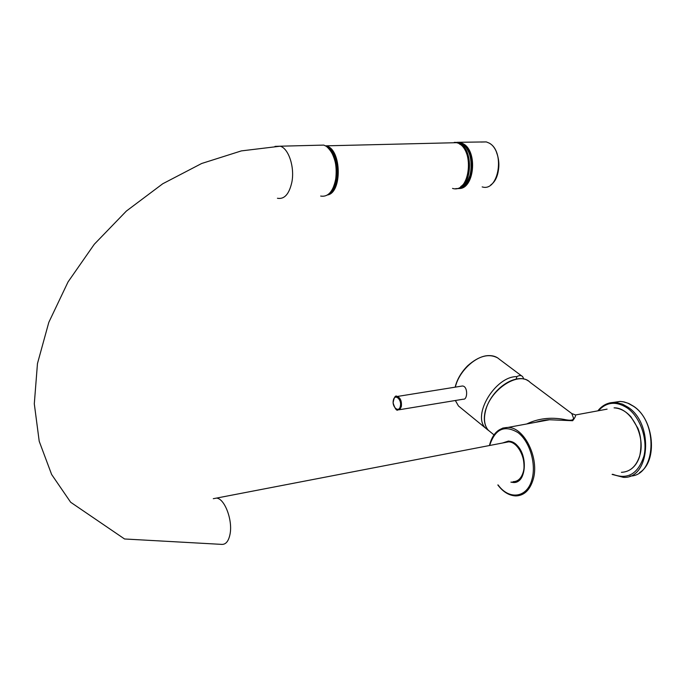 <?xml version="1.0" encoding="UTF-8"?>
<svg xmlns="http://www.w3.org/2000/svg" width="686" height="686" viewBox="0 0 686 686"><rect width="100%" height="100%" fill="white"/><g stroke="black" fill="none" stroke-linecap="round" stroke-linejoin="round"><path stroke-width="1.03" d="M523.855 379.101L522.672 376.691C521.351 375.216 519.413 375.191 516.858 376.623C495.498 376.117 471.831 415.21 485.508 428.047L488.595 430.551M461.078 386.209L462.364 386.004C468.101 385.978 467.689 400.024 463.367 399.183L399.123 409.774M516.198 379.101L516.858 376.623M607.093 409.139L575.554 414.961C575.777 416.05 574.817 417.971 572.656 420.724L549.546 419.755L535.637 422.319M502.486 443.019L508.455 441.064L515.358 443.953C528.503 453.515 526.685 483.904 513.171 482.49L510.899 482.155M526.719 423.965C538.047 418.503 550.438 416.977 563.892 419.386C570.735 420.895 573.908 420.364 573.402 417.8L571.781 413.547L530.124 382.359C519.439 370.569 490.353 389.005 485.474 411.111C483.51 419.309 484.453 425.68 488.295 430.225L491.305 432.686M502.821 442.959L508.472 441.218C525.648 440.927 530.535 483.853 513.154 482.327L511.242 482.087M504.63 442.607L508.532 441.853C518.102 441.681 527.037 459.954 523.186 472.242C521.274 478.425 517.896 481.572 513.059 481.692M467.106 182.545C473.743 170.943 473.512 159.418 466.403 147.97M603.637 405.503L609.803 402.879L615.771 402.468L622.442 404.123L628.024 407.235C654.092 423.768 650.062 479.231 623.36 477.336L612.101 474.403M613.344 402.416L620.17 401.439L623.025 401.747L627.801 403.145L633.384 406.241C658.783 422.259 655.902 476.093 630.022 476.067M598.424 410.734C606.553 401.85 616.174 400.941 627.287 407.999C640.184 417.019 647.936 439.006 643.974 455.916C638.194 473.872 627.767 479.986 612.701 474.266M455.35 387.11C458.805 371.375 475.792 355.485 488.912 355.597C493.165 355.528 496.664 356.746 499.391 359.258L521.532 375.834M461.507 408.453L458.462 405.966L455.393 400.495M630.803 469.301C634.85 466.463 637.791 462.201 639.618 456.524C641.796 445.96 641.23 436.545 637.92 428.296L631.043 416.925C625.915 411.206 620.255 408.187 614.073 407.853C631 407.364 646.529 436.742 639.395 456.765C635.871 466.737 629.877 471.925 621.413 472.32M498.25 430.465L502.889 428.047L508.017 427.421C524.396 427.189 539.788 458.677 533.073 479.788C529.764 490.301 524.01 495.678 515.812 495.918C509.081 495.609 503.087 491.965 497.83 484.968M489.65 445.488C495.086 428.896 504.553 424.608 518.05 432.643C529.729 441.467 536.461 463.899 531.95 479.488C527.191 498.002 509.089 500.308 498.07 484.916M393.361 400.23C394.716 393.207 402.073 399.475 400.341 406.249C398.935 413.272 391.646 406.927 393.361 400.23M401.353 406.489L400.067 409.105L398.017 409.954C396.577 411.043 394.939 408.685 393.095 402.888C394.056 397.383 395.333 395.187 396.937 396.311C400.392 397.648 401.859 401.036 401.353 406.489M395.273 396.8L462.364 386.004M320.662 196.059C327.814 197.268 332.796 191.951 335.6 180.101C337.538 164.674 334.468 153.424 326.39 146.35L323.801 145.098L318.57 145.235M277.436 198.263C284.407 199.515 289.226 194.095 291.902 181.987C294.783 167.11 288.626 148.45 280.222 146.204L275 146.384M213.286 498.696L216.502 498.096C224.622 498.456 232.88 520.177 230.042 534.137C228.627 541.16 225.874 544.573 221.775 544.384L124.56 538.982L70.649 502.246L51.63 474.489L39.213 441.295L34.3 403.831L37.464 363.58L48.826 322.317L68.051 281.912L94.308 244.242L126.387 211.048L162.745 183.762L201.667 163.491L241.386 150.894L280.222 146.204L323.801 145.098L326.562 146.41C339.201 153.81 338.807 187.878 329.203 193.598M322.18 145.14L320.868 145.175M332.573 189.053C338.129 176.293 337.623 163.722 331.064 151.349M455.461 142.362L459.106 142.619C476.504 146.049 474.292 190.597 456.987 188.53M454.286 142.354L457.468 142.662C474.643 146.032 472.8 190.056 455.693 188.616M468.787 152.275C472.268 160.635 472.517 169.108 469.533 177.674M454.063 142.748L454.887 142.722M459.431 143.991C471.728 149.677 472.594 180.084 460.709 186.609M458.471 188.47C474.12 190.185 478.305 151.297 463.093 143.7L460.452 142.585L457.09 142.294M482.172 186.901C498.833 192.251 505.453 151.143 488.989 143.014L486.323 141.916L480.903 142.053M484.316 141.968L483.476 141.985M497.213 175.187C499.614 167.59 499.408 160.078 496.604 152.652M461.669 187.484C474.952 183.668 475.835 150.586 462.707 144.069L460.512 143.091M451.131 142.825L456.49 142.688C475.021 146.53 470.682 194.207 452.528 188.401M325.55 145.801L326.545 146.049C341.637 149.351 342.331 192.886 327.428 194.996M453.686 142.757L454.518 142.739M466.12 152.249C469.653 160.696 469.91 169.245 466.874 177.906M327.359 146.933C340.179 151.812 341.585 187.973 329.246 193.709M326.75 146.607C339.656 151.717 341.071 188.11 328.663 194.078M332.436 152.103C338.713 163.945 339.193 175.985 333.876 188.204M597.858 410.845C602.342 405.177 607.993 402.365 614.827 402.408L620.17 401.439L624.08 401.927L628.942 403.565L633.65 406.301C654.221 419.558 657.968 461.541 639.566 472.611M455.341 400.504L458.462 405.966L485.508 428.047M489.427 445.531C492.402 433.775 498.593 427.738 508.017 427.421L549.546 419.755M528.494 381.064C517.544 372.592 492.094 386.801 485.319 410.905C483.364 419.146 484.35 425.586 488.295 430.225L493.989 434.881M575.554 414.961L571.781 413.547M549.563 419.755C545.945 419.798 541.22 420.672 535.38 422.37M455.161 387.136C457.048 379.401 461.206 372.292 467.629 365.792C478.862 355.863 488.904 353.247 497.744 357.955M508.472 441.218L509.055 441.107M508.532 441.853L216.502 498.096M463.71 186.189C465.528 185.46 467.998 180.812 471.136 172.237L470.93 158.526L468.658 151.743C466.214 146.813 463.033 143.777 459.106 142.619L454.586 142.371M490.782 184.894C502.195 177.511 501.166 148.999 489.092 143.04L486.323 141.916L457.313 142.311M461.103 186.309C473.537 177.991 470.287 145.269 456.49 142.688L325.627 145.844M326.613 146.512C338.841 151.066 341.508 183.977 330.618 192.603"/></g></svg>
